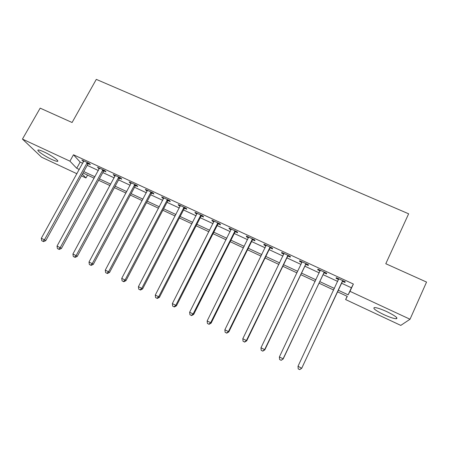 <?xml version="1.0" encoding="UTF-8"?>
<svg xmlns="http://www.w3.org/2000/svg" width="449" height="449" viewBox="0 0 449 449"><rect width="100%" height="100%" fill="white"/><g stroke="black" fill="none" stroke-linecap="round" stroke-linejoin="round"><path stroke-width="0.67" d="M44.002 151.93C51.528 155.365 60.211 161.567 57.292 161.343C56.277 161.309 54.385 160.652 51.624 159.373C44.328 156.039 35.516 149.831 38.401 149.988C39.389 150.017 41.257 150.662 44.002 151.93M386.92 311.679C395.283 315.815 398.386 318.184 396.243 318.773C393.655 318.594 389.491 317.196 383.749 314.581C375.51 310.506 372.429 308.154 374.517 307.526C377.008 307.677 381.145 309.064 386.92 311.679M76.953 173.757L41.566 157.189L22.45 139.089L40.169 108.142L72.081 122.504L96.299 79.378L408.635 213.803L385.792 263.726L426.55 282.073L410.027 319.239L400.789 325.396L345.623 299.562L347.307 296.385L337.44 291.783M347.133 296.306L345.623 299.562M87.549 175.099L85.967 177.978L81.443 175.862M341.464 283.173L351.404 287.781L353.374 284.043L73.479 154.776L80.152 162.078L82.739 163.279M87.229 165.361L98.37 170.525M102.821 172.584L114.181 177.849M118.592 179.892L130.176 185.263M134.543 187.284L146.357 192.761M150.679 194.765L162.729 200.344M167.006 202.331L179.297 208.022M183.529 209.986L196.061 215.789M200.243 217.731L213.022 223.653M217.159 225.566L230.191 231.605M234.277 233.502L247.567 239.659M251.603 241.528L265.157 247.809M269.136 249.655L282.96 256.065M286.889 257.883L300.987 264.416M304.854 266.206L319.233 272.869M323.044 274.636L337.715 281.433M342.548 281.321L344.961 282.438L345.247 281.792L336.318 277.662L336.082 278.329L338.484 279.441M324.133 272.801L326.518 273.907L326.698 273.216L317.875 269.136L317.746 269.843L320.12 270.943M305.943 264.388L308.3 265.477L308.379 264.747L299.663 260.717L299.635 261.47L301.896 262.513M287.977 256.076L290.301 257.154L290.279 256.379L281.675 252.4L281.742 253.191L283.875 254.179M270.231 247.865L272.526 248.926L272.408 248.112L263.905 244.183L264.068 245.014L266.072 245.94M252.692 239.755L254.965 240.804L254.751 239.951L246.349 236.067L246.608 236.937L248.488 237.807M235.371 231.74L237.611 232.778L237.302 231.886L229.007 228.047L229.36 228.956L231.112 229.77M218.253 223.821L220.47 224.848L220.072 223.916L211.872 220.122L212.31 221.071L213.948 221.828M201.337 215.997L203.526 217.007L203.038 216.042L194.939 212.298L195.467 213.281L196.988 213.982M184.623 208.263L186.79 209.262L186.212 208.263L178.202 204.559L178.82 205.58L180.229 206.231M168.106 200.619L170.244 201.612L169.582 200.574L161.668 196.915L162.37 197.97L163.661 198.565M151.779 193.07L153.889 194.047L153.148 192.975L145.33 189.36L146.11 190.443L147.294 190.993M135.637 185.6L137.731 186.571L136.906 185.465L129.177 181.89L130.036 183.012L131.114 183.506M119.687 178.225L121.752 179.179L120.848 178.04L113.21 174.509L114.147 175.66L115.124 176.109M103.915 170.929L105.958 171.872L104.982 170.704L97.427 167.213L99.313 168.796M88.33 163.717L90.344 164.648L89.295 163.453L81.825 160.001L83.688 161.567M22.45 139.089L69.926 161.157L76.717 168.28L79.31 169.486M73.479 154.776L69.926 161.157M353.374 284.043L349.99 291.334L410.027 319.239M338.187 290.194L348.132 294.83L349.99 291.334M83.8 171.58L94.947 176.777M99.397 178.854L110.768 184.152M115.174 186.212L126.77 191.616M131.136 193.654L142.956 199.165M147.283 201.18L159.339 206.804M163.616 208.796L175.913 214.532M180.144 216.502L192.683 222.35M196.87 224.304L209.661 230.264M213.797 232.195L226.84 238.273M230.926 240.181L244.228 246.383M248.263 248.263L261.823 254.589M265.808 256.446L279.643 262.895M283.572 264.73L297.681 271.308M301.548 273.11L315.939 279.822M319.755 281.602L334.432 288.443M82.363 174.195L85.967 177.978M333.691 290.026L319.009 283.173M315.198 281.394L300.802 274.67M296.929 272.863L282.819 266.274M278.891 264.444L265.056 257.979M261.071 256.121L247.506 249.784M243.47 247.904L230.169 241.691M226.083 239.783L213.039 233.693M208.897 231.763L196.112 225.791M191.925 223.832L179.381 217.978M175.149 216.003L162.852 210.261M158.57 208.263L146.514 202.634M142.187 200.613L130.367 195.091M126.001 193.053L114.405 187.637M109.994 185.577L98.628 180.274M94.178 178.191L83.026 172.988M351.404 287.781L348.132 294.83M80.152 162.078L76.717 168.28M336.38 277.69L336.082 278.329M318.044 269.215L317.746 269.843M299.932 260.841L299.635 261.47M282.045 252.568L281.742 253.191M264.371 244.402L264.068 245.014M246.916 236.326L246.608 236.937M229.663 228.35L229.36 228.956M212.618 220.47L212.31 221.071M195.775 212.686L195.467 213.281M179.129 204.985L178.82 205.58M162.678 197.38L162.37 197.97M146.419 189.865L146.11 190.443M130.345 182.434L130.036 183.012M114.461 175.088L114.147 175.66M98.752 167.825L98.443 168.397M83.228 160.647L82.913 161.213M298.209 368.876L299.702 369.622L298.209 368.876L298.007 366.255L338.731 278.778M298.215 368.814L298.007 366.255L301.722 368.287L342.031 281.95L343.115 280.805M342.823 280.67L301.762 368.129L299.713 369.561M338.451 279.856L338.512 278.677M299.702 369.622L301.722 368.287M324.301 272.105L283.083 358.813L279.373 356.961L320.26 270.242M324.694 272.29L323.617 273.424L283.145 359.026L281.074 360.25L279.598 359.514L281.074 360.25M320.115 271.022L320.154 270.191M281.108 360.334L283.145 359.026M279.373 356.961L279.598 359.514M306.01 263.653L264.635 349.614L260.976 347.79L302.003 262.104M306.504 263.877L305.432 265.005L264.803 349.883L264.635 349.614L262.671 351.062L261.211 350.332L262.671 351.062M262.744 351.163L264.803 349.883M260.976 347.79L261.211 350.332M287.944 255.296L246.422 340.533L242.808 338.731L284.004 253.477M288.539 255.571L287.467 256.688L246.692 340.847L246.422 340.533L244.497 341.986L243.055 341.262L244.497 341.986M244.61 342.11L246.692 340.847M242.808 338.731L243.055 341.262M270.096 247.045L228.434 331.564L224.865 329.785L266.206 245.244M270.786 247.365L269.714 248.471L228.805 331.929L228.434 331.564L226.554 333.023L225.129 332.311L226.554 333.023M226.706 333.164L228.805 331.929M224.865 329.785L225.129 332.311M252.467 238.896L210.671 322.708L207.146 320.951L248.623 237.117M253.247 239.255L252.181 240.355L211.137 323.117L210.671 322.708L208.83 324.167L207.421 323.465L208.83 324.167M209.021 324.33L211.137 323.117M207.146 320.951L207.421 323.465M235.052 230.842L193.126 313.963L189.641 312.223L231.252 229.085M235.921 231.246L234.861 232.341L193.687 314.418L193.126 313.963L191.325 315.428L189.933 314.732L191.325 315.428M191.549 315.608L193.687 314.418M189.641 312.223L189.933 314.732M217.844 222.884L175.795 305.32L172.354 303.603L214.089 221.149M218.803 223.333L217.743 224.416L176.446 305.82L175.795 305.32L174.032 306.79L172.657 306.106L174.032 306.79M174.296 306.987L176.446 305.82M172.354 303.603L172.657 306.106M200.838 215.026L158.677 296.783L155.281 295.088L197.128 213.309M201.887 215.509L200.832 216.586L159.417 297.328L158.677 296.783L156.948 298.259L155.59 297.58L156.948 298.259M157.251 298.473L159.417 297.328M155.281 295.088L155.59 297.58M184.034 207.258L141.766 288.353L138.41 286.681L180.369 205.563M185.168 207.78L184.118 208.847L142.597 288.943L141.766 288.353L140.071 289.829L138.73 289.162L140.071 289.829M140.408 290.065L142.597 288.943M138.41 286.681L138.73 289.162M167.432 199.581L125.058 280.024L121.741 278.369L163.812 197.902M168.65 200.142L167.595 201.203L125.973 280.653L125.058 280.024L123.402 281.506L122.077 280.844L123.402 281.506M123.772 281.753L125.973 280.653M121.741 278.369L122.077 280.844M151.021 191.992L108.551 271.791L105.274 270.158L147.446 190.337M152.318 192.593L151.274 193.648L109.545 272.459L108.551 271.791L106.929 273.278L105.616 272.622L106.929 273.278M107.328 273.542L109.545 272.459M105.274 270.158L105.616 272.622M134.807 184.494L92.236 263.658L88.997 262.042L131.265 182.861M136.182 185.128L135.132 186.178L93.319 264.366L92.236 263.658L90.647 265.146L89.357 264.5L90.647 265.146M91.085 265.426L93.319 264.366M88.997 262.042L89.357 264.5M118.777 177.08L76.117 255.621L72.918 254.027L115.275 175.464M120.225 177.753L119.181 178.792L77.279 256.368L76.117 255.621L74.562 257.114L73.288 256.474L74.562 257.114M75.034 257.412L77.279 256.368M72.918 254.027L73.288 256.474M102.928 169.756L60.188 247.68L57.029 246.103L99.47 168.156M104.454 170.463L103.416 171.496L61.423 248.465L60.188 247.68L58.667 249.173L57.405 248.544L58.667 249.173M59.167 249.487L61.423 248.465M57.029 246.103L57.405 248.544M87.263 162.516L44.445 239.828L41.319 238.273L83.845 160.933M88.863 163.251L87.824 164.278L45.759 240.653L44.445 239.828L42.958 241.326L41.706 240.703L42.958 241.326M43.486 241.652L45.759 240.653M41.319 238.273L41.706 240.703M342.66 280.816L342.391 281.467M342.301 281.304L342.031 281.95M338.726 278.997L338.473 279.654M324.139 272.251L323.976 272.947M323.785 272.734L323.617 273.424M320.255 270.455L320.159 270.915M305.848 263.793L305.786 264.528M305.494 264.27L305.432 265.005M287.781 255.442L287.82 256.216M287.427 255.913L287.467 256.688M269.939 247.186L270.074 248.005M269.58 247.657L269.714 248.471M252.31 239.036L252.534 239.895M251.951 239.502L252.181 240.355M234.894 230.982L235.214 231.88M234.535 231.443L234.861 232.341M217.686 223.024L218.096 223.961M217.327 223.484L217.743 224.416M200.681 215.161L201.18 216.132M200.327 215.615L200.832 216.586M183.882 207.393L184.466 208.398M183.529 207.848L184.118 208.847M167.275 199.715L167.948 200.754M166.921 200.164L167.595 201.203M150.87 192.127L151.622 193.205M150.516 192.57L151.274 193.648M134.649 184.629L135.486 185.734M134.296 185.072L135.132 186.178M118.62 177.215L119.535 178.354M118.267 177.652L119.181 178.792M102.776 169.89L103.764 171.058M102.423 170.323L103.416 171.496M87.112 162.645L88.178 163.846M86.758 163.077L87.824 164.278M57.292 161.343L57.657 160.686M396.243 318.773L396.753 317.628"/></g></svg>
